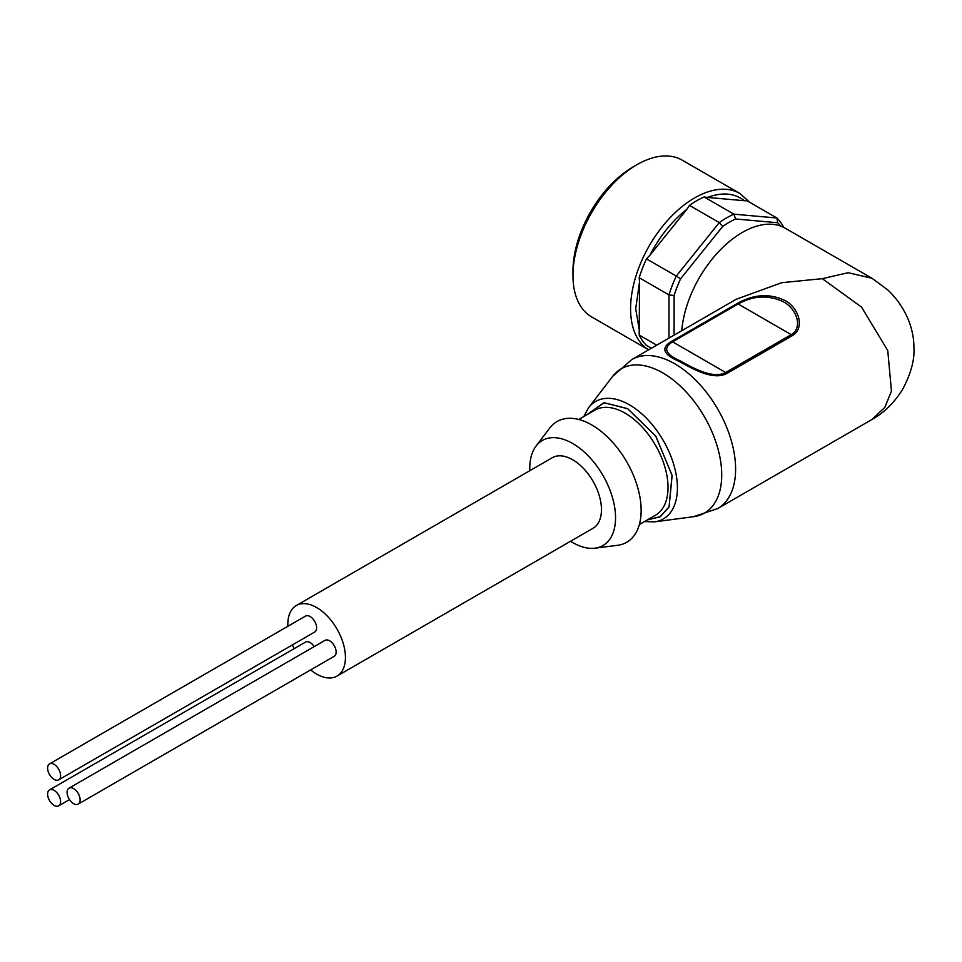 <?xml version="1.0" encoding="UTF-8"?>
<svg xmlns="http://www.w3.org/2000/svg" width="962" height="962" viewBox="0 0 962 962"><rect width="100%" height="100%" fill="white"/><g stroke="black" fill="none" stroke-linecap="round" stroke-linejoin="round"><path stroke-width="1.44" d="M586.736 414.838L604.088 402.741L627.705 408.742L655.759 436.123L672.053 475.336L669.071 506.83L660.172 516.678L647.39 519.889M647.246 519.961L660.112 516.822L669.071 507.01L672.125 475.456L655.831 436.147L627.705 408.67L603.98 402.669L586.604 414.923M639.538 331.265L635.702 308.79L639.538 281.878L639.189 335.041A88.708 51.214 120 0 0 646.5 345.43L651.382 348.256M54.112 779.376A9.199 5.315 -120 0 0 58.706 779.833A9.199 5.315 -120 0 0 60.113 772.462A9.199 5.315 -120 0 0 54.112 764.357A9.199 5.315 -120 0 0 49.507 763.9A9.199 5.315 -120 0 0 48.1 771.271A9.199 5.315 -120 0 0 54.112 779.376M58.706 779.833L314.73 632.022A9.199 5.315 -120 0 0 316.137 624.651A9.199 5.315 -120 0 0 310.125 616.546A9.199 5.315 -120 0 0 305.531 616.089L49.507 763.9M54.112 805.386A9.199 5.315 -120 0 0 58.706 805.843A9.199 5.315 -120 0 0 60.113 798.472A9.199 5.315 -120 0 0 54.112 790.367A9.199 5.315 -120 0 0 49.507 789.91A9.199 5.315 -120 0 0 48.1 797.282A9.199 5.315 -120 0 0 54.112 805.386M314.225 646.596A9.199 5.315 -120 0 0 310.125 642.556A9.199 5.315 -120 0 0 305.531 642.099L49.507 789.91M73.617 803.643A9.199 5.315 -120 0 0 78.211 804.1A9.199 5.315 -120 0 0 79.63 796.728A9.199 5.315 -120 0 0 73.617 788.624A9.199 5.315 -120 0 0 69.023 788.167A9.199 5.315 -120 0 0 67.605 795.538A9.199 5.315 -120 0 0 73.617 803.643M78.211 804.1L334.235 656.288A9.199 5.315 -120 0 0 335.642 648.917A9.199 5.315 -120 0 0 329.641 640.812A9.199 5.315 -120 0 0 325.036 640.355L69.023 788.167M337.001 676.094L593.025 528.282A40.729 23.521 -120 0 0 599.266 495.634A40.729 23.521 -120 0 0 572.655 459.74A40.729 23.521 -120 0 0 552.284 457.72L296.272 605.543A40.729 23.521 60 0 1 316.63 607.551A40.729 23.521 60 0 1 343.242 643.446A40.729 23.521 60 0 1 337.001 676.094A40.729 23.521 60 0 1 316.63 674.073A40.729 23.521 60 0 1 310.654 669.901M570.562 541.245A60.642 35.017 -120 0 0 572.655 542.52A60.642 35.017 -120 0 0 594.973 548.172A60.642 35.017 -120 0 0 613.948 503.451A60.642 35.017 -120 0 0 572.655 443.482A60.642 35.017 -120 0 0 536.038 446.079A60.642 35.017 -120 0 0 529.822 470.695M594.973 548.172L617.508 545.322A69.697 40.236 -120 0 0 639.309 493.927A69.697 40.236 -120 0 0 591.858 425.012A69.697 40.236 -120 0 0 549.771 427.994L536.038 446.079M822.282 278.667L848.159 272.715L872.005 278.295L887.818 289.959C907.443 308.634 914.104 331.349 913.9 347.426C914.766 359.608 910.966 373.665 902.512 389.586C894.047 402.946 883.886 412.902 872.017 419.468L884.872 407.311L891.449 391.005L887.746 350.529L861.555 307.106L822.282 278.667L781.745 282.684L736.291 299.23L631.806 359.56A85.991 49.651 -120 0 1 674.807 363.816A85.991 49.651 -120 0 1 730.976 439.586A85.991 49.651 -120 0 1 717.796 508.501L693.674 516.678A83.285 48.088 -120 0 0 719.504 455.146A83.285 48.088 -120 0 0 662.83 372.931A83.285 48.088 -120 0 0 612.662 376.358L631.806 359.56M784.715 300.348C797.883 306.854 805.867 327.393 792.387 335.642L726.839 373.484C713.131 380.928 691.882 368.386 679.064 361.351C663.155 354.521 660.605 347.907 671.416 341.486L736.964 303.643C753.354 294.3 769.263 293.206 784.715 300.348M872.005 278.295L785.269 228.222A85.991 49.651 120 0 0 742.267 232.479A85.991 49.651 120 0 0 681.757 330.712M633.14 166.895L636.976 164.67A90.512 52.261 120 0 0 572.967 275.529A90.512 52.261 120 0 0 591.714 316.967L648.641 349.831A90.512 52.261 120 0 1 630.579 308.79A90.512 52.261 120 0 1 694.588 197.931A90.512 52.261 120 0 1 739.838 193.446L682.238 160.185A90.512 52.261 120 0 0 636.976 164.67L633.14 166.895A85.089 49.122 120 0 0 572.967 271.104L572.967 275.529M294.168 648.665A40.729 23.521 60 0 1 292.436 644.889M287.891 626.274A40.729 23.521 60 0 1 296.272 605.543M792.387 335.642L791.221 334.644C803.799 327.056 795.802 308.008 783.272 301.743C768.458 294.781 753.414 295.526 738.131 303.992L736.964 303.643M671.416 341.486L672.582 341.835C662.674 347.979 665.319 354.365 680.507 361.003C692.676 367.797 712.998 379.389 725.673 372.486L726.839 373.484M780.579 226.046A85.089 49.122 120 0 0 777.705 222.739L735.629 218.975A85.089 49.122 120 0 0 722.654 226.467L680.591 278.8A85.089 49.122 120 0 0 674.097 295.526L674.097 335.137M674.097 295.526L668.975 294.913L668.975 338.095M680.591 278.8L676.286 276.082A88.708 51.214 -60 0 0 668.975 294.913L639.189 277.717L639.538 281.878M722.654 226.467L719.275 222.595L676.286 276.082L646.5 258.886L649.819 255.375C659.619 236.387 671.969 221.032 686.856 209.307L689.489 205.399L719.275 222.595A88.708 51.214 -60 0 1 733.886 214.165L735.629 218.975M777.705 222.739L776.887 218.001L733.886 214.165L704.1 196.957L707.431 197.426C722.318 191.967 734.667 193.061 744.468 200.733L747.101 200.805L776.887 218.001A88.708 51.214 -60 0 1 783.693 227.369M639.189 335.041L656.733 345.166M686.856 209.307L649.819 255.375M744.468 200.733L707.431 197.426M646.5 258.886A88.708 51.214 120 0 0 639.189 277.717M704.1 196.957A88.708 51.214 120 0 0 689.489 205.399M639.357 524.518L655.459 515.223A60.642 35.017 -120 0 0 664.766 466.618A60.642 35.017 -120 0 0 625.144 413.179A60.642 35.017 -120 0 0 594.817 410.173L578.715 419.48M644.492 521.56L654.569 521.861A67.797 39.141 -120 0 0 675.601 471.777A67.797 39.141 -120 0 0 629.461 404.846A67.797 39.141 -120 0 0 588.624 407.635L583.838 416.51M672.582 341.835L738.131 303.992L791.221 334.644L725.673 372.486L672.582 341.835M58.706 805.843L69.517 799.602M654.569 521.861L693.674 516.678M872.065 419.432L717.796 508.501M588.624 407.635L612.662 376.358M749.951 202.453L739.838 193.446"/></g></svg>
